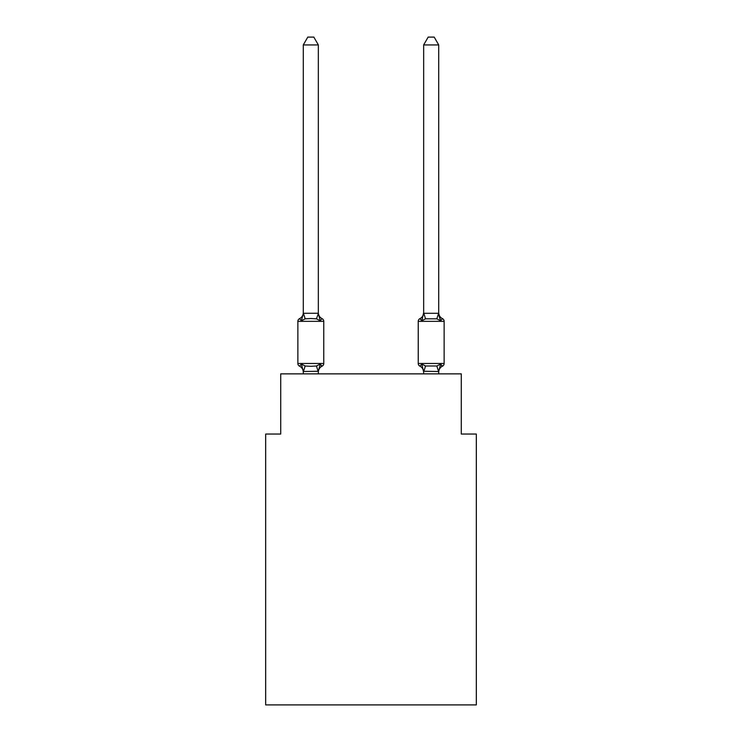 <?xml version="1.0" encoding="UTF-8"?>
<svg xmlns="http://www.w3.org/2000/svg" width="742" height="742" viewBox="0 0 742 742"><rect width="100%" height="100%" fill="white"/><g stroke="black" fill="none" stroke-linecap="round" stroke-linejoin="round"><path stroke-width="1.11" d="M476.327 704.9L476.327 434.051L461.283 434.051L461.283 373.857L280.717 373.857L280.717 434.051L265.673 434.051L265.673 704.9L476.327 704.9M418.247 321.342A3.005 3.005 0 0 1 419.944 318.633L421.781 320.757L419.944 318.633A3.005 3.005 0 0 0 418.247 321.342A3.005 3.005 0 0 1 419.944 318.633L421.781 320.757L419.944 318.633A3.005 3.005 0 0 0 418.247 321.342A3.005 3.005 0 0 1 419.944 318.633L421.781 320.757L419.944 318.633A3.005 3.005 0 0 0 418.247 321.342A3.005 3.005 0 0 1 419.944 318.633L421.781 320.757L419.944 318.633A3.005 3.005 0 0 0 418.247 321.342A3.005 3.005 0 0 1 419.944 318.633L421.781 320.757L419.944 318.633A3.005 3.005 0 0 0 418.247 321.342A3.005 3.005 0 0 1 419.944 318.633L421.781 320.757L419.944 318.633A3.005 3.005 0 0 0 418.247 321.342A3.005 3.005 0 0 1 419.944 318.633L421.781 320.757L419.944 318.633A3.005 3.005 0 0 0 418.247 321.342A3.005 3.005 0 0 1 419.944 318.633L421.781 320.757L419.944 318.633A3.005 3.005 0 0 0 418.247 321.342A3.005 3.005 0 0 1 419.944 318.633L421.781 320.757L419.944 318.633A3.005 3.005 0 0 0 418.247 321.342A3.005 3.005 0 0 1 419.944 318.633L421.781 320.757L419.944 318.633A3.005 3.005 0 0 0 418.247 321.342A3.005 3.005 0 0 1 419.944 318.633L421.781 320.757L419.944 318.633A3.005 3.005 0 0 0 418.247 321.342A3.005 3.005 0 0 1 419.944 318.633L421.781 320.757L419.944 318.633A3.005 3.005 0 0 0 418.247 321.342A3.005 3.005 0 0 1 419.944 318.633A6.622 6.622 0 0 0 423.663 312.688L421.781 320.757L419.944 318.633L421.781 320.757L422.486 318.374L421.781 320.757L422.486 318.374L421.781 320.757L422.486 318.374L421.781 320.757L422.486 318.374L421.781 320.757L422.486 318.374L421.781 320.757L422.486 318.374L421.781 320.757L422.486 318.374L421.781 320.757L422.486 318.374L421.781 320.757L422.486 318.374L421.781 320.757L422.486 318.374L421.781 320.757L422.486 318.374L421.781 320.757L422.486 318.374L421.781 320.757L422.486 318.374L421.781 320.757L425.546 318.819L436.834 318.819L440.59 320.757L439.023 315.842L440.59 320.757L439.023 315.842L440.59 320.757L439.023 315.842L440.59 320.757L439.023 315.842L440.59 320.757L439.023 315.842L440.59 320.757L439.023 315.842L440.59 320.757L439.023 315.842L440.59 320.757L439.023 315.842L440.59 320.757L439.023 315.842L440.59 320.757L439.023 315.842L440.59 320.757L439.023 315.842L440.59 320.757L439.023 315.842L440.59 320.757L439.023 315.842L440.59 320.757L442.436 318.633A3.005 3.005 0 0 1 444.133 321.342L418.247 321.342A3.005 3.005 0 0 1 419.944 318.633A3.005 3.005 0 0 0 418.247 321.342L418.247 363.478A3.005 3.005 0 0 0 419.944 366.186L421.781 364.062L425.546 366.001L436.834 366.001L440.59 364.062L442.436 366.186A3.005 3.005 0 0 0 444.133 363.478A3.005 3.005 0 0 1 442.436 366.186L441.583 365.769L442.436 366.186A3.005 3.005 0 0 0 444.133 363.478A3.005 3.005 0 0 1 442.436 366.186A3.005 3.005 0 0 0 444.133 363.478A3.005 3.005 0 0 1 442.436 366.186A3.005 3.005 0 0 0 444.133 363.478A3.005 3.005 0 0 1 442.436 366.186A3.005 3.005 0 0 0 444.133 363.478A3.005 3.005 0 0 1 442.436 366.186A3.005 3.005 0 0 0 444.133 363.478A3.005 3.005 0 0 1 442.436 366.186A3.005 3.005 0 0 0 444.133 363.478A3.005 3.005 0 0 1 442.436 366.186A3.005 3.005 0 0 0 444.133 363.478A3.005 3.005 0 0 1 442.436 366.186A3.005 3.005 0 0 0 444.133 363.478A3.005 3.005 0 0 1 442.436 366.186A3.005 3.005 0 0 0 444.133 363.478A3.005 3.005 0 0 1 442.436 366.186A3.005 3.005 0 0 0 444.133 363.478A3.005 3.005 0 0 1 442.436 366.186A3.005 3.005 0 0 0 444.133 363.478A3.005 3.005 0 0 1 442.436 366.186A3.005 3.005 0 0 0 444.133 363.478A3.005 3.005 0 0 1 442.436 366.186A3.005 3.005 0 0 0 444.133 363.478A3.005 3.005 0 0 1 442.436 366.186A3.005 3.005 0 0 0 444.133 363.478A3.005 3.005 0 0 1 442.436 366.186L441.518 365.723M438.717 373.857L438.717 371.519L423.663 371.25L423.663 372.132L421.781 364.062L419.944 366.186A6.622 6.622 0 0 1 423.663 372.132A6.622 6.622 0 0 0 419.944 366.186A6.622 6.622 0 0 1 423.663 372.132A6.622 6.622 0 0 0 419.944 366.186A6.622 6.622 0 0 1 423.663 372.132A6.622 6.622 0 0 0 419.944 366.186A6.622 6.622 0 0 1 423.663 372.132A6.622 6.622 0 0 0 419.944 366.186A6.622 6.622 0 0 1 423.663 372.132A6.622 6.622 0 0 0 419.944 366.186A6.622 6.622 0 0 1 423.663 372.132A6.622 6.622 0 0 0 419.944 366.186A6.622 6.622 0 0 1 423.663 372.132A6.622 6.622 0 0 0 419.944 366.186A6.622 6.622 0 0 1 423.663 372.132A6.622 6.622 0 0 0 419.944 366.186A6.622 6.622 0 0 1 423.663 372.132A6.622 6.622 0 0 0 419.944 366.186A6.622 6.622 0 0 1 423.663 372.132A6.622 6.622 0 0 0 419.944 366.186A6.622 6.622 0 0 1 423.663 372.132A6.622 6.622 0 0 0 419.944 366.186A6.622 6.622 0 0 1 423.663 372.132A6.622 6.622 0 0 0 419.944 366.186A6.622 6.622 0 0 1 423.663 372.132A6.622 6.622 0 0 0 419.944 366.186L421.781 364.062L419.944 366.186A3.005 3.005 0 0 1 418.247 363.478A3.005 3.005 0 0 0 419.944 366.186L421.781 364.062L419.944 366.186A3.005 3.005 0 0 1 418.247 363.478A3.005 3.005 0 0 0 419.944 366.186L421.781 364.062L419.944 366.186A3.005 3.005 0 0 1 418.247 363.478A3.005 3.005 0 0 0 419.944 366.186L421.781 364.062L419.944 366.186A3.005 3.005 0 0 1 418.247 363.478A3.005 3.005 0 0 0 419.944 366.186L421.781 364.062L419.944 366.186A3.005 3.005 0 0 1 418.247 363.478A3.005 3.005 0 0 0 419.944 366.186L421.781 364.062L419.944 366.186A3.005 3.005 0 0 1 418.247 363.478A3.005 3.005 0 0 0 419.944 366.186L421.781 364.062L419.944 366.186A3.005 3.005 0 0 1 418.247 363.478A3.005 3.005 0 0 0 419.944 366.186L421.781 364.062L419.944 366.186A3.005 3.005 0 0 1 418.247 363.478A3.005 3.005 0 0 0 419.944 366.186L421.781 364.062L419.944 366.186A3.005 3.005 0 0 1 418.247 363.478A3.005 3.005 0 0 0 419.944 366.186L421.781 364.062L419.944 366.186A3.005 3.005 0 0 1 418.247 363.478A3.005 3.005 0 0 0 419.944 366.186L421.781 364.062L419.944 366.186A3.005 3.005 0 0 1 418.247 363.478A3.005 3.005 0 0 0 419.944 366.186L421.781 364.062L419.944 366.186A3.005 3.005 0 0 1 418.247 363.478A3.005 3.005 0 0 0 419.944 366.186L421.781 364.062L419.944 366.186A3.005 3.005 0 0 1 418.247 363.478L444.133 363.478A3.005 3.005 0 0 1 442.436 366.186A3.005 3.005 0 0 0 444.133 363.478A3.005 3.005 0 0 1 442.436 366.186A3.005 3.005 0 0 0 444.133 363.478A3.005 3.005 0 0 1 442.436 366.186A3.005 3.005 0 0 0 444.133 363.478A3.005 3.005 0 0 1 442.436 366.186A3.005 3.005 0 0 0 444.133 363.478A3.005 3.005 0 0 1 442.436 366.186A3.005 3.005 0 0 0 444.133 363.478A3.005 3.005 0 0 1 442.436 366.186A3.005 3.005 0 0 0 444.133 363.478A3.005 3.005 0 0 1 442.436 366.186A3.005 3.005 0 0 0 444.133 363.478A3.005 3.005 0 0 1 442.436 366.186A3.005 3.005 0 0 0 444.133 363.478A3.005 3.005 0 0 1 442.436 366.186A3.005 3.005 0 0 0 444.133 363.478A3.005 3.005 0 0 1 442.436 366.186A3.005 3.005 0 0 0 444.133 363.478A3.005 3.005 0 0 1 442.436 366.186A3.005 3.005 0 0 0 444.133 363.478L444.133 321.342M438.717 372.132L438.717 372.132A6.622 6.622 0 0 1 442.436 366.186L440.59 364.062L442.436 366.186L440.59 364.062L442.436 366.186L440.59 364.062L442.436 366.186L440.59 364.062L442.436 366.186L440.59 364.062L442.436 366.186L440.59 364.062L442.436 366.186L440.59 364.062L442.436 366.186L440.59 364.062L442.436 366.186L440.59 364.062L442.436 366.186L440.59 364.062L442.436 366.186L440.59 364.062L442.436 366.186L440.59 364.062L438.717 371.519M318.337 44.928L303.283 44.928L307.8 37.1L313.82 37.1L318.337 44.928L318.337 313.569L320.219 320.757L322.056 318.633L320.219 320.757L316.454 318.819L310.815 318.522L305.166 318.819L301.41 320.757L299.564 318.633A3.005 3.005 0 0 0 297.867 321.342L323.753 321.342A3.005 3.005 0 0 0 322.056 318.633L320.219 320.757L322.056 318.633A3.005 3.005 0 0 1 323.753 321.342A3.005 3.005 0 0 0 322.056 318.633L320.219 320.757L322.056 318.633A3.005 3.005 0 0 1 323.753 321.342A3.005 3.005 0 0 0 322.056 318.633L320.219 320.757L322.056 318.633A3.005 3.005 0 0 1 323.753 321.342A3.005 3.005 0 0 0 322.056 318.633L320.219 320.757L322.056 318.633A3.005 3.005 0 0 1 323.753 321.342A3.005 3.005 0 0 0 322.056 318.633L320.219 320.757L322.056 318.633A3.005 3.005 0 0 1 323.753 321.342A3.005 3.005 0 0 0 322.056 318.633L320.219 320.757L322.056 318.633A3.005 3.005 0 0 1 323.753 321.342A3.005 3.005 0 0 0 322.056 318.633L320.219 320.757L322.056 318.633A3.005 3.005 0 0 1 323.753 321.342A3.005 3.005 0 0 0 322.056 318.633L320.219 320.757L322.056 318.633A3.005 3.005 0 0 1 323.753 321.342A3.005 3.005 0 0 0 322.056 318.633L320.219 320.757L322.056 318.633A3.005 3.005 0 0 1 323.753 321.342A3.005 3.005 0 0 0 322.056 318.633L320.219 320.757L322.056 318.633A3.005 3.005 0 0 1 323.753 321.342A3.005 3.005 0 0 0 322.056 318.633L320.219 320.757L322.056 318.633A3.005 3.005 0 0 1 323.753 321.342A3.005 3.005 0 0 0 322.056 318.633L320.219 320.757L322.056 318.633A3.005 3.005 0 0 1 323.753 321.342A3.005 3.005 0 0 0 322.056 318.633L320.219 320.757L322.056 318.633A3.005 3.005 0 0 1 323.753 321.342A3.005 3.005 0 0 0 322.056 318.633L320.219 320.757L322.056 318.633A3.005 3.005 0 0 1 323.753 321.342A3.005 3.005 0 0 0 322.056 318.633L320.219 320.757L322.056 318.633A3.005 3.005 0 0 1 323.753 321.342A3.005 3.005 0 0 0 322.056 318.633L320.219 320.757L322.056 318.633A3.005 3.005 0 0 1 323.753 321.342A3.005 3.005 0 0 0 322.056 318.633L320.219 320.757L322.056 318.633A3.005 3.005 0 0 1 323.753 321.342A3.005 3.005 0 0 0 322.056 318.633L320.219 320.757L322.056 318.633A3.005 3.005 0 0 1 323.753 321.342A3.005 3.005 0 0 0 322.056 318.633L320.219 320.757L322.056 318.633A3.005 3.005 0 0 1 323.753 321.342A3.005 3.005 0 0 0 322.056 318.633L320.219 320.757L322.056 318.633A3.005 3.005 0 0 1 323.753 321.342A3.005 3.005 0 0 0 322.056 318.633L320.219 320.757L322.056 318.633A3.005 3.005 0 0 1 323.753 321.342A3.005 3.005 0 0 0 322.056 318.633L320.219 320.757L322.056 318.633A3.005 3.005 0 0 1 323.753 321.342A3.005 3.005 0 0 0 322.056 318.633L320.219 320.757L322.056 318.633A3.005 3.005 0 0 1 323.753 321.342A3.005 3.005 0 0 0 322.056 318.633L320.219 320.757L322.056 318.633A3.005 3.005 0 0 1 323.753 321.342A3.005 3.005 0 0 0 322.056 318.633L320.219 320.757L322.056 318.633A3.005 3.005 0 0 1 323.753 321.342A3.005 3.005 0 0 0 322.056 318.633A3.005 3.005 0 0 1 323.753 321.342L323.753 363.478A3.005 3.005 0 0 1 322.056 366.186L320.219 364.062L322.056 366.186A6.622 6.622 0 0 0 318.337 372.132L318.337 371.25L303.283 371.519L301.41 364.062L299.564 366.186A3.005 3.005 0 0 1 297.867 363.478A3.005 3.005 0 0 0 299.564 366.186L301.41 364.062L299.564 366.186A3.005 3.005 0 0 1 297.867 363.478A3.005 3.005 0 0 0 299.564 366.186A3.005 3.005 0 0 1 297.867 363.478A3.005 3.005 0 0 0 299.564 366.186A3.005 3.005 0 0 1 297.867 363.478A3.005 3.005 0 0 0 299.564 366.186A3.005 3.005 0 0 1 297.867 363.478A3.005 3.005 0 0 0 299.564 366.186A3.005 3.005 0 0 1 297.867 363.478A3.005 3.005 0 0 0 299.564 366.186A3.005 3.005 0 0 1 297.867 363.478A3.005 3.005 0 0 0 299.564 366.186A3.005 3.005 0 0 1 297.867 363.478A3.005 3.005 0 0 0 299.564 366.186A3.005 3.005 0 0 1 297.867 363.478A3.005 3.005 0 0 0 299.564 366.186A3.005 3.005 0 0 1 297.867 363.478A3.005 3.005 0 0 0 299.564 366.186A3.005 3.005 0 0 1 297.867 363.478A3.005 3.005 0 0 0 299.564 366.186A3.005 3.005 0 0 1 297.867 363.478A3.005 3.005 0 0 0 299.564 366.186A3.005 3.005 0 0 1 297.867 363.478A3.005 3.005 0 0 0 299.564 366.186A3.005 3.005 0 0 1 297.867 363.478A3.005 3.005 0 0 0 299.564 366.186A3.005 3.005 0 0 1 297.867 363.478A3.005 3.005 0 0 0 299.564 366.186A3.005 3.005 0 0 1 297.867 363.478A3.005 3.005 0 0 0 299.564 366.186A3.005 3.005 0 0 1 297.867 363.478A3.005 3.005 0 0 0 299.564 366.186A3.005 3.005 0 0 1 297.867 363.478A3.005 3.005 0 0 0 299.564 366.186A3.005 3.005 0 0 1 297.867 363.478A3.005 3.005 0 0 0 299.564 366.186A3.005 3.005 0 0 1 297.867 363.478A3.005 3.005 0 0 0 299.564 366.186A3.005 3.005 0 0 1 297.867 363.478A3.005 3.005 0 0 0 299.564 366.186A3.005 3.005 0 0 1 297.867 363.478A3.005 3.005 0 0 0 299.564 366.186A3.005 3.005 0 0 1 297.867 363.478A3.005 3.005 0 0 0 299.564 366.186A3.005 3.005 0 0 1 297.867 363.478A3.005 3.005 0 0 0 299.564 366.186A3.005 3.005 0 0 1 297.867 363.478A3.005 3.005 0 0 0 299.564 366.186A3.005 3.005 0 0 1 297.867 363.478A3.005 3.005 0 0 0 299.564 366.186L301.41 364.062L299.564 366.186L301.41 364.062L299.564 366.186L301.41 364.062L299.564 366.186L301.41 364.062L299.564 366.186L301.41 364.062L299.564 366.186L301.41 364.062L299.564 366.186L301.41 364.062L299.564 366.186L301.41 364.062L299.564 366.186L301.41 364.062L299.564 366.186L301.41 364.062L299.564 366.186L301.41 364.062L299.564 366.186L301.41 364.062L299.564 366.186L301.41 364.062L305.166 366.001L310.815 366.307L316.454 366.001L320.219 364.062L322.056 366.186L321.203 365.769M318.337 313.569L316.454 318.819M303.283 372.132L303.283 372.132A6.622 6.622 0 0 0 299.564 366.186M318.337 371.25L320.219 364.062M423.663 373.857L423.663 371.25M419.944 318.633L421.781 320.757M297.867 321.342L297.867 363.478L323.753 363.478M303.283 44.928L303.283 313.3L318.216 313.263M303.283 313.569L301.41 320.757L299.564 318.633A6.622 6.622 0 0 0 303.283 312.688L303.283 313.3M318.337 373.857L318.337 371.519M303.283 373.857L303.283 371.519M318.337 312.688A6.622 6.622 0 0 0 322.056 318.633M438.717 313.3L438.717 44.928L423.663 44.928L423.663 313.3L438.717 313.3L440.59 320.757M442.436 318.633A6.622 6.622 0 0 1 438.717 312.688M423.663 44.928L428.18 37.1L434.2 37.1L438.717 44.928M305.166 366.001L303.404 371.557M316.454 366.001L318.216 371.557M303.404 313.263L305.166 318.819M438.596 371.557L436.834 366.001M423.784 371.557L425.546 366.001M436.834 318.819L438.596 313.263M425.546 318.819L423.784 313.263"/></g></svg>
